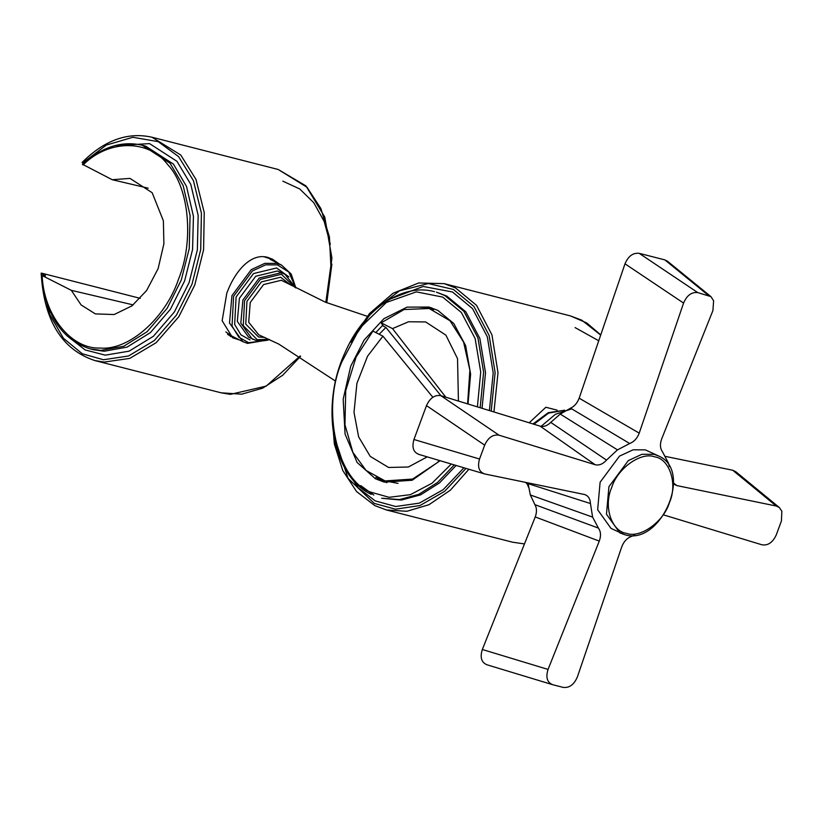 <?xml version="1.0" encoding="UTF-8"?>
<svg xmlns="http://www.w3.org/2000/svg" width="823" height="823" viewBox="0 0 823 823"><rect width="100%" height="100%" fill="white"/><g stroke="black" fill="none" stroke-linecap="round" stroke-linejoin="round"><path stroke-width="1.23" d="M270.129 259.317L281.589 265.119L276.991 263.401L264.821 263.36L251.272 269.635L231.952 295.642L229.504 323.048L242.826 341.627L231.366 335.825L225.913 331.936M529.189 422.785L545.844 407.262L557.161 410.152M468.02 404L470.612 374.167L465.633 345.629L453.751 323.48L437.805 310.374L429.02 307.061L407.035 307.133L383.899 318.686L364.105 340.074L350.711 366.245L343.17 399.237L345.074 434.102L357.1 462.464L375.504 478.811L384.29 482.124L412.169 480.251L440.048 460.695M375.864 477.371L386.82 482.69M431.509 307.781L419.349 307.195M382.757 325.25L375.823 332.564M440.902 395.678L385.925 327.441L379.136 334.251M432.836 397.272L382.932 336.165L372.912 331.093L356.112 357.038L345.732 390.596L344.95 424.802L352.913 452.413L366.101 470.458L385.102 480.93L412.621 479.058L437.311 462.649L439.389 460.499M385.925 327.441L383.364 326.145L381.172 322.853L392.509 328.603L445.799 397.18M385.102 480.93L398.023 483.358M467.598 403.877L469.882 370.165L463.606 342.101L450.006 320.744L429.164 308.502L404.072 309.53L381.172 322.853M382.932 336.165L367.562 356.174L356.915 383.384L354.003 412.333L358.622 436.848L370.227 456.374L388.59 467.474L408.373 467.001L427.219 456.878M458.432 401.058L457.537 358.643L445.901 335.146L425.645 321.947L408.568 321.762L392.509 328.603M133.182 304.901L71.303 290.324L42.138 275.551L45.388 275.993L41.736 273.185L140.229 298.348M45.388 275.993L45.255 275.324L45.286 275.972M82.65 162.573L83.565 163.396M82.948 164.528L112.216 179.723L148.171 188.169M41.829 275.088L41.736 273.185M83.051 164.939C108.862 139.2 148.84 139.159 167.923 164.857C189.136 187.274 194.156 241.046 178.591 279.018C165.577 318.295 128.635 350.804 100.159 348.036C71.097 349.343 43.763 315.199 42.138 275.551L42.035 275.139M239.616 340.002L232.693 337.811L222.148 320.744L226.798 293.245C234.864 271.106 251.005 252.63 267.66 257.352L272.526 259.214L279.182 263.905M230.317 336.381L233.146 337.173M71.303 290.324L81.107 304.942L95.355 313.902L114.15 314.54L131.906 305.889L146.587 290.581L158.119 268.648L163.89 243.803L163.376 220.801L152.162 192.716L129.983 178.396L112.216 179.723M264.08 256.766L270.366 258.864L267.002 257.157M235.615 337.975L227.621 334.066M541.081 426.365L555.391 414.298L571.718 408.866M528.5 487.206L526.741 482.597M658.76 456.055C693.501 470.807 660.509 546.462 624.647 534.672L611.016 528.397L597.652 509.746L600.111 482.237L619.503 456.127L633.103 449.821L645.325 449.862L658.76 456.055L654.141 454.327L641.919 454.286L628.319 460.592L608.927 486.702L606.469 514.21L619.832 532.862L624.451 534.6M639.183 253.33L697.76 292.587L710.938 296.63L667.515 261.241L664.83 259.883L639.183 253.33C633.01 252.63 628.278 256.128 624.996 263.813L579.166 398.178C577.314 403.033 574.454 406.367 570.565 408.177L560.257 414.072L550.731 422.374C547.357 425.769 543.818 427.024 540.104 426.139L440.84 395.657C434.75 394.68 429.966 398.003 426.489 405.605L413.948 439.503C411.685 447.424 413.403 452.403 419.102 454.44M663.791 514.961L761.923 544.795C768.013 545.772 772.807 542.45 776.284 534.847L781.418 520.969L781.85 511.278L779.309 507.493L735.752 471.692L732.707 470.242L665.57 456.426M482.329 649.501C479.85 657.392 481.393 662.484 486.979 664.789L552.706 684.715C547.12 682.411 545.577 677.319 548.056 669.428L599.267 541.102L535.238 516.947L482.329 649.501L548.056 669.428M527.965 482.854L530.331 494.962L534.878 504.653C536.874 507.956 536.987 512.06 535.238 516.947M552.706 684.715L563.199 687.4C569.372 688.1 574.104 684.602 577.386 676.918L621.746 546.853C623.711 541.647 626.889 538.191 631.272 536.483L634.584 535.197M779.309 507.493L776.264 506.032L676.825 485.58L673.523 483.008M676.825 485.58L673.533 483.945M669.356 466.579L668.348 462.886L662.556 451.909C660.087 448.453 659.799 444.101 661.692 438.885L712.903 310.569L713.623 300.806L710.938 296.63M413.948 439.503L479.542 459.018C477.278 466.939 478.996 471.918 484.696 473.955L584.669 494.541M418.496 454.286L484.696 473.955M584.135 494.407C588.064 495.467 590.163 498.512 590.451 503.532L592.611 517.111L530.331 494.962M479.542 459.018L484.675 445.15C488.152 437.538 492.936 434.215 499.036 435.192L595.122 464.707L540.104 426.139M595.122 464.707C599.082 465.664 602.878 464.131 606.51 460.098L617.476 449.883L560.257 414.072M599.267 541.102C601.16 535.886 600.872 531.545 598.403 528.078L592.611 517.111M697.76 292.587C691.587 291.887 686.855 295.385 683.574 303.07L639.214 433.135L579.166 398.178M639.214 433.135C637.249 438.34 634.07 441.797 629.688 443.515L617.476 449.883M269.666 339.652L247.548 343.397L242.826 341.627L247.414 343.356M267.65 340.218L248.649 342.697L238.814 337.204L232.045 325.99L233.598 296.27L252.394 270.962L265.582 264.852L277.423 264.883L288.822 272.063L295.292 286.877M288.924 276.929L276.641 267.959L253.484 273.575L236.098 296.98L234.658 324.468L240.923 334.838L250.017 339.92M269.605 339.621L256.107 340.424L248.597 337.142L237.322 321.423L239.4 298.245L255.737 276.25L277.495 270.973L284.881 274.203L280.993 272.742L259.235 278.02L242.898 300.014L240.82 323.192L252.085 338.911L255.974 340.372M268.874 339.282L257.218 339.693L243.258 325.641L244.565 300.652L260.366 279.378L281.415 274.265L295.107 287.515M291.208 285.324L280.602 277.228L261.385 281.898L246.951 301.321L245.758 324.128L258.504 336.967L264.8 337.43M335.599 381.152L278.73 344.055L258.731 334.807L248.7 322.204L250.223 302.555L263.576 284.573L281.363 280.262L325.363 302.175L367.161 316.258M344.333 466.446L358.17 487.802L375.195 500.878L395.719 506.515L419.339 503.131L443.175 489.685L463.935 467.803M480.159 407.735L483.605 372.171L477.937 337.944L463.884 311.3L444.852 295.57L436.396 292.155L446.766 296.064L465.808 311.804L479.86 338.469L485.519 372.726L482.052 408.311M456.107 465.479L439.482 482.926L420.635 494.839L401.408 500.065L381.697 498.254L399.515 499.571L418.753 494.335L437.61 482.401L454.245 464.923M489.397 410.574L493.203 373.045L487.339 336.844L472.556 308.625L452.465 291.98L423.176 286.466L389.999 299.099M350.824 342.203L372.017 311.824L399.484 290.828L428.299 283.554L453.401 289.459L473.997 306.526L489.15 335.496L495.127 372.644L491.187 411.119M465.962 468.41L444.646 491.331L420.018 505.517L395.534 509.19L374.259 503.398L348.047 478.338L333.521 434.338M371.327 494.345L371.111 494.273C332.677 476.62 319.982 406.737 344.734 353.232C363.169 309.736 402.221 282.618 434.482 291.671M493.944 411.963L498.008 372.768L491.948 334.879L476.527 305.343L455.541 287.927L444.173 283.647L570.442 315.909L581.799 320.188L600.687 335.084M512.616 542.213L524.467 543.921L512.616 542.213L386.347 509.941L406.85 511.289L428.958 504.715L450.397 490.169L468.873 469.275M374.99 505.661L386.347 509.941L374.774 505.579L356.554 491.537L342.759 470.499L334.364 444.05L331.936 414.134M451.292 464.038L432.075 483.173L410.41 494.654L389.114 497.308L370.587 492.092C336.936 480.21 321.155 408.547 341.895 361.781L359.723 328.202L386.368 302.453L416.345 291.867L442.723 297.103L461.353 312.493L475.138 338.551L480.725 372.047L477.402 406.881M66.961 335.763L85.067 349.909L105.262 355.155L129.098 351.164L153.438 336.257L174.394 311.948L189.115 282.556L197.355 249.883L198.158 215.359L190.792 184.383L176.966 161.308L149.549 143.613L115.559 145.589M142.225 145.239L145.578 146.093L173.406 164.055L186.523 186.451L193.436 216.305L192.572 249.482L184.63 280.88L170.495 309.15L150.414 332.595L127.092 347.111L104.161 351.246L93.534 349.724L90.191 348.87L100.807 350.392L123.738 346.257L147.07 331.741L167.151 308.296L181.276 280.026L189.228 248.618L190.092 215.441L183.169 185.597L170.052 163.201L142.225 145.239C121.701 140.558 101.754 146.967 82.393 164.466M82.691 162.954L106.311 145.074L132.853 137.276L158.201 141.649L178.601 156.627L193.426 180.649L201.419 213.188L200.709 249.595L192.057 284.048L176.513 315.003L154.312 340.527L128.573 355.968L103.461 359.754L82.29 353.756L63.443 338.284L49.719 314.53L42.703 285.89M326.361 302.586L331.906 258.021L324.746 217.015L305.909 185.875L278.184 169.476L307.01 187.263L320.857 208.497L329.437 237.003L331.062 269.697L325.774 302.339M300.158 355.968L266.189 386.121L230.409 394.351L221.109 392.818L94.851 360.556L104.14 362.089L129.787 358.386L156.123 342.718L178.848 316.68L194.753 285.056L203.579 249.832L204.248 212.622L195.987 179.424L180.741 155.002L151.916 137.215C127.616 131.814 104.326 140.249 82.074 162.512M325.846 302.37L331.33 262.259M527.204 483.986L525.846 482.422M533.921 424.236L548.612 413.115L564.568 410.266M626.406 533.335C611.458 531.391 603.331 506.289 611.623 487.71C617.322 468.452 641.014 451.498 654.697 456.858C669.644 458.812 677.782 483.903 669.49 502.493C663.791 521.741 640.099 538.705 626.406 533.335M776.264 506.032L732.707 470.242M664.83 259.883L708.253 295.272M590.451 503.532L528.068 483.646M426.489 405.605L484.675 445.15M499.036 435.192L440.84 395.657M606.51 460.098L550.731 422.374M598.403 528.078L534.878 504.653M683.574 303.07L624.996 263.813M629.688 443.515L570.565 408.177M281.589 265.119L291.188 274.049L295.869 287.937M284.881 274.203L295.817 287.906M373.817 495.055L360.7 485.591M570.442 315.909L586.676 322.904L600.749 334.889M575.102 327.595L598.743 340.784M444.173 283.647L418.722 282.968L393.034 293.266L369.548 313.47L350.464 341.607M433.711 309.664L429.164 308.502M282.845 181.163L299.706 188.951L313.779 202.695L324.19 221.49L330.321 244.153M331.895 264.07L326.772 302.751M300.611 356.246L282.701 375.247L262.619 388.178L241.633 394.186L221.109 392.818M41.15 273.133C43.938 320.507 61.838 349.652 94.851 360.556M41.469 275.098C45.491 315.147 61.735 339.734 90.191 348.87M278.184 169.476L151.916 137.215M231.14 336.278L227.776 334.57M527.276 484.191L525.63 482.371M532.995 423.958L548.262 412.683L564.773 410.204"/></g></svg>
